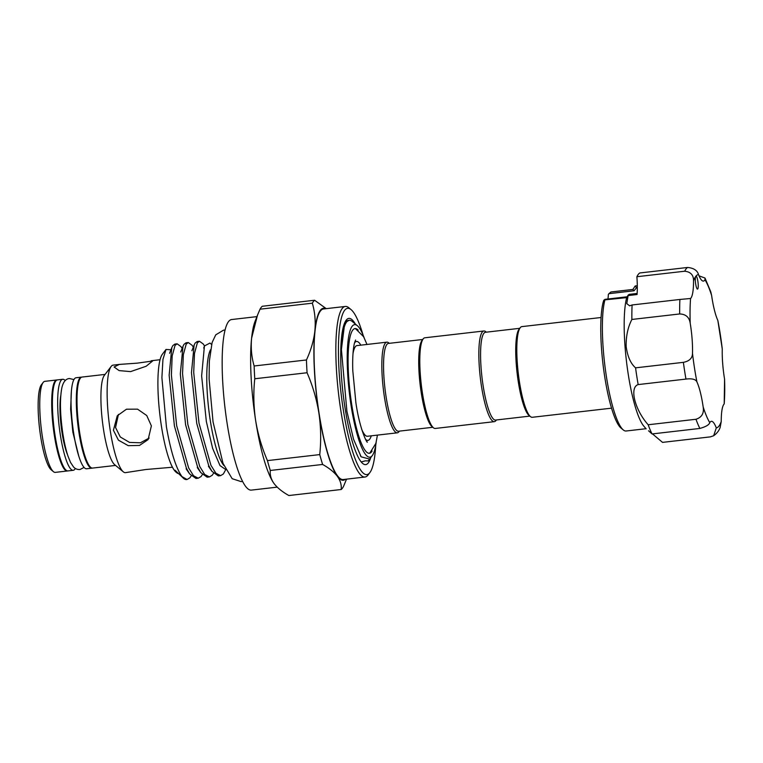 <?xml version="1.0" encoding="UTF-8"?>
<svg xmlns="http://www.w3.org/2000/svg" width="763" height="763" viewBox="0 0 763 763"><rect width="100%" height="100%" fill="white"/><g stroke="black" fill="none" stroke-linecap="round" stroke-linejoin="round"><path stroke-width="1.14" d="M60.744 395.759A35.708 6.953 83.4 0 0 62.013 432.545A35.708 6.953 83.4 0 0 67.525 454.719M65.246 380.603A45.809 8.918 83.4 0 0 62.738 379.278A45.809 8.918 83.4 0 0 60.315 434.738A45.809 8.918 83.4 0 0 73.219 470.304A45.809 8.918 83.4 0 0 75.356 468.453M62.738 379.278L57.473 379.888A45.809 8.918 83.4 0 0 55.05 435.339A45.809 8.918 83.4 0 0 67.945 470.914L73.219 470.304M81.727 377.132A45.809 8.918 83.4 0 0 81.374 377.141A45.809 8.918 83.4 0 0 78.951 432.592A45.809 8.918 83.4 0 0 91.846 468.167A45.809 8.918 83.4 0 0 92.199 468.091M81.374 377.141L76.1 377.742A45.809 8.918 83.4 0 0 73.677 433.203A45.809 8.918 83.4 0 0 86.572 468.768L91.846 468.167M611.516 408.167L532.288 417.285A45.637 8.889 -96.6 0 1 530.428 416.588L528.921 415.339A44.187 8.603 -96.6 0 1 517.114 373.097A44.187 8.603 -96.6 0 1 519.012 329.292A44.187 8.603 -96.6 0 1 519.031 329.263L520.204 327.728A45.637 8.889 -96.6 0 1 520.223 327.709A45.637 8.889 -96.6 0 1 521.854 326.621L601.072 317.503M530.428 416.588A45.637 8.889 -96.6 0 1 518.239 372.973A45.637 8.889 -96.6 0 1 520.204 327.728M486.317 332.163L485.745 331.695A45.637 8.889 83.4 0 0 483.885 330.989L424.838 337.79A45.637 8.889 83.4 0 0 423.207 338.867A45.637 8.889 83.4 0 0 423.188 338.896A45.637 8.889 83.4 0 0 421.224 384.142A45.637 8.889 83.4 0 0 433.413 427.757A45.637 8.889 83.4 0 0 435.272 428.453L494.329 421.662A45.637 8.889 83.4 0 0 495.96 420.575A45.637 8.889 83.4 0 0 495.969 420.556A45.637 8.889 83.4 0 0 495.988 420.537M483.885 330.989A45.637 8.889 83.4 0 0 482.254 332.077A45.637 8.889 83.4 0 0 480.833 381.815A45.637 8.889 83.4 0 0 494.329 421.662M519.756 328.319L485.459 332.267A44.187 8.603 83.4 0 0 483.876 333.317A44.187 8.603 83.4 0 0 482.502 381.471A44.187 8.603 83.4 0 0 495.569 420.06L529.856 416.112M371.285 435.816A49.776 9.69 -96.6 0 1 369.683 439.202A49.776 9.69 -96.6 0 1 367.909 440.385A49.776 9.69 -96.6 0 1 365.582 439.354M354.49 343.007A49.776 9.69 -96.6 0 1 354.738 342.654A49.776 9.69 -96.6 0 1 356.521 341.471A49.776 9.69 -96.6 0 1 360.842 345.153M399.411 431.133L398.963 431.724A45.637 8.889 -96.6 0 1 398.963 431.724A45.637 8.889 -96.6 0 1 398.944 431.744A45.637 8.889 -96.6 0 1 397.313 432.821A45.637 8.889 -96.6 0 1 383.827 392.974A45.637 8.889 -96.6 0 1 385.239 343.245A45.637 8.889 -96.6 0 1 386.879 342.158A45.637 8.889 -96.6 0 1 388.729 342.854L389.302 343.331M397.313 432.821L367.432 436.264A45.637 8.889 -96.6 0 1 361.691 429.292M352.992 353.689A45.637 8.889 -96.6 0 1 355.367 346.679A45.637 8.889 -96.6 0 1 356.998 345.601L386.879 342.158M432.84 427.28L398.553 431.229A44.187 8.603 -96.6 0 1 385.487 392.64A44.187 8.603 -96.6 0 1 386.86 344.475A44.187 8.603 -96.6 0 1 388.443 343.426L422.74 339.478M422.015 340.432A44.187 8.603 83.4 0 0 421.996 340.451A44.187 8.603 83.4 0 0 420.098 384.266A44.187 8.603 83.4 0 0 431.906 426.507L433.413 427.757M354.757 328.624A62.766 12.227 -96.6 0 1 355.596 328.767L363.598 336.702L366.993 344.447M376.169 442.292A66.734 13 -96.6 0 1 372.258 455.616A66.734 13 -96.6 0 1 372.23 455.645A66.734 13 -96.6 0 1 351.056 405.411A66.734 13 -96.6 0 1 352.201 326.221A66.734 13 -96.6 0 1 357.303 325.658A66.734 13 -96.6 0 1 364.142 337.742M372.258 455.616L369.607 459.088L361.137 456.818L353.536 439.221L346.907 411.371L341.404 349.444A71.674 13.953 -96.6 0 1 346.64 321.976A71.674 13.953 -96.6 0 1 349.206 320.279A71.674 13.953 -96.6 0 1 352.115 321.376L357.303 325.658M277.207 487.137L251.304 490.113A85.857 16.719 -96.6 0 1 227.126 423.455A85.857 16.719 -96.6 0 1 231.666 319.535L256.931 316.626M369.864 472.612L368.081 474.958A85.857 16.719 -96.6 0 1 364.972 477.028A85.857 16.719 -96.6 0 1 340.803 410.37A85.857 16.719 -96.6 0 1 345.343 306.449A85.857 16.719 -96.6 0 1 348.834 307.766L351.104 309.644A83.692 16.3 83.4 0 0 343.274 409.664A83.692 16.3 83.4 0 0 369.864 472.612A83.692 16.3 83.4 0 0 375.73 445.22M364.972 477.028L343.178 479.536A85.857 16.719 -96.6 0 1 319.01 412.878A85.857 16.719 -96.6 0 1 323.55 308.958L345.343 306.449M363.045 334.986A83.692 16.3 83.4 0 0 351.104 309.644M369.607 459.088L368.186 460.947L365.763 460.852M370.761 457.581A73.591 14.325 -96.6 0 1 362.692 463.475A73.591 14.325 -96.6 0 1 344.962 407.471A73.591 14.325 -96.6 0 1 346.192 320.174A73.591 14.325 -96.6 0 1 355.386 324.084M361.223 461.968L365.372 460.833M149.167 438.057L140.43 442.778L129.538 442.416L120.277 436.97L115.547 427.49L118.437 414.414M67.592 470.914A45.809 8.918 -96.6 0 1 67.239 470.99L55.289 472.373A45.809 8.918 -96.6 0 1 53.429 471.668L51.159 469.789A43.644 8.498 -96.6 0 1 40.649 436.57A43.644 8.498 -96.6 0 1 41.374 384.79L43.157 382.454A45.809 8.918 -96.6 0 1 44.817 381.347L56.767 379.974A45.809 8.918 -96.6 0 1 57.12 379.964M53.429 471.668A45.809 8.918 -96.6 0 1 42.394 436.798A45.809 8.918 -96.6 0 1 43.157 382.454M67.239 470.99A45.809 8.918 -96.6 0 1 54.345 435.425A45.809 8.918 -96.6 0 1 56.767 379.974M172.457 467.233L145.762 469.522L125.485 472.64A54.106 10.539 -96.6 0 1 123.282 471.811L114.593 464.629A45.809 8.918 -96.6 0 1 103.558 429.76A45.809 8.918 -96.6 0 1 104.321 375.415L111.16 366.44A54.106 10.539 -96.6 0 1 113.115 365.134L119.352 364.418L114.097 366.984L119.095 370.599L130.607 371.61L146.143 366.25L152.59 361.023L137.121 363.159L119.352 364.418M115.566 465.43L92.552 468.081A45.809 8.918 -96.6 0 1 79.657 432.507A45.809 8.918 -96.6 0 1 82.08 377.056L105.084 374.404M123.282 471.811A54.106 10.539 -96.6 0 1 110.253 430.628A54.106 10.539 -96.6 0 1 111.16 366.44M151.379 425.897L146.734 415.53L137.559 409.159L126.458 409.206L117.264 415.797L113.42 430.265L118.437 440.165L128.27 445.678L139.505 445.439L148.127 439.583L151.379 425.897M177.636 473.394L175.995 472.116A60.563 11.798 -96.6 0 1 161.403 426.021A60.563 11.798 -96.6 0 1 162.424 354.175L166.019 349.444L170.96 349.769M191.179 475.912L189.863 477.838L187.088 479.498L181.966 476.598C175.881 467.929 170.693 451.286 166.391 426.67L161.899 377.618L162.948 359.411L166.019 349.444M202.338 474.634L201.031 476.56L198.246 478.21L193.544 475.778L188.604 467.843L176.673 425.725L171.389 374.967L172.171 355.978L175.042 345.391L177.13 343.817L180.86 346.516L182.157 348.395M177.13 343.817L174.88 344.084L172.791 345.658L171.818 347.585L169.138 375.224L174.422 425.983L186.363 468.101L189.596 473.88L196.005 478.468L198.256 478.21M225.858 469.436L223.349 473.985L220.574 475.645L215.862 473.213L210.931 465.277L198.99 423.16L193.707 372.401L194.489 353.403L197.359 342.825L199.448 341.252L203.177 343.941L204.484 345.83M199.448 341.252L197.207 341.509L195.118 343.083L194.145 345.019L191.465 372.659L196.74 423.417L208.68 465.535L211.914 471.315L218.323 475.902L220.574 475.645M213.506 473.346L212.19 475.273L209.415 476.923L204.703 474.491L199.772 466.565L187.832 424.438L182.548 373.679L183.33 354.69L186.201 344.113L188.289 342.539L192.018 345.229L193.316 347.108M188.289 342.539L186.038 342.797L183.959 344.371L182.986 346.307L180.306 373.937L185.581 424.695L197.522 466.822L200.755 472.593L207.164 477.19L209.415 476.923M223.845 465.487A60.563 11.798 -96.6 0 1 210.264 420.394A60.563 11.798 -96.6 0 1 210.521 349.75M211.599 344.428L209.939 343.064L204.427 345.973L201.632 375.873L206.344 421.529L212.629 448.367L220.002 465.573L225.629 469.483M372.115 451.086A62.766 12.227 -96.6 0 1 371.638 451.791A62.766 12.227 -96.6 0 1 369.387 453.289A62.766 12.227 -96.6 0 1 350.837 398.477A62.766 12.227 -96.6 0 1 352.792 330.064A62.766 12.227 -96.6 0 1 355.033 328.576A62.766 12.227 -96.6 0 1 358.19 330.093M695.398 281.528A6.495 1.268 83.4 0 0 697.516 289.091A6.495 1.268 83.4 0 0 698.155 283.75A6.495 1.268 83.4 0 0 696.037 276.187A6.495 1.268 83.4 0 0 695.799 276.34A6.495 1.268 83.4 0 0 695.398 281.528M648.56 430.79L652.05 433.947A85.857 16.719 -96.6 0 1 648.178 424.762C634.854 409.903 629.189 387.413 638.164 384.581A85.857 16.719 -96.6 0 1 635.569 367.842C630.648 363.57 627.51 356.455 626.156 346.478C625.965 336.197 627.873 327.184 631.878 319.459L679.68 313.955A85.857 16.719 -96.6 0 1 679.89 299.468L690.563 298.486A35.356 6.886 83.4 0 0 693.548 280.927C693.643 275.09 690.696 271.857 684.688 271.218A85.857 16.719 -96.6 0 1 687.577 267.47C693.643 268.023 697.287 270.369 698.488 274.518A35.356 6.886 83.4 0 0 703.4 281.089A35.356 6.886 83.4 0 0 704.993 279.763L704.993 278.028L699.013 275.825M635.569 367.842L683.371 362.339C689.409 361.176 692.451 358.171 692.499 353.326A35.356 6.886 83.4 0 0 692.098 338.896A35.356 6.886 83.4 0 0 690.21 323.264C689.323 317.255 685.813 314.146 679.68 313.955M623.266 429.922L620.996 428.053A67.821 13.209 -96.6 0 1 601.625 350.15A67.821 13.209 -96.6 0 1 603.714 300.374L604.973 299.706A69.986 13.629 83.4 0 0 603.275 349.54A69.986 13.629 83.4 0 0 623.266 429.922A69.986 13.629 83.4 0 0 626.108 431L646.032 428.711M646.137 428.835L643.915 426.269A69.986 13.629 -96.6 0 1 625.078 347.031A69.986 13.629 -96.6 0 1 626.661 297.627L604.134 299.945M631.878 319.459A85.857 16.719 -96.6 0 1 632.088 304.971L629.666 305.849L626.766 303.636L628.178 295.224L626.9 297.189M648.178 424.762L695.98 419.259C701.798 417.371 704.192 413.26 703.162 406.927A77.197 15.031 83.4 0 0 709.79 422.645A35.356 6.886 83.4 0 1 711.383 421.319A35.356 6.886 83.4 0 1 716.295 427.881L713.682 435.74L710.334 436.875L662.532 442.378L652.489 433.899M637.296 285.734L635.197 285.972L636.466 287.746L634.082 290.77L608.969 293.669L608.359 294.337A21.641 4.216 -96.6 0 1 607.911 299.001M628.063 295.577L637.057 294.537A35.356 6.886 -96.6 0 0 636.886 276.721L684.688 271.218M632.088 304.971L679.89 299.468M636.886 276.721A85.857 16.719 -96.6 0 1 639.766 272.973L687.577 267.47M608.969 293.669L610.925 291.981L632.88 289.454L634.082 290.77M635.188 285.982L632.851 289.473L610.925 291.981M704.993 278.028L710.792 291.876L711.621 295.481A35.356 6.886 83.4 0 0 717.84 320.441L722.275 349.082A35.356 6.886 83.4 0 0 724.573 379.135L724.211 403.923A35.356 6.886 83.4 0 0 721.235 421.472L720.138 427.49C719.032 430.666 716.877 433.413 713.682 435.74M703.162 406.927A35.356 6.886 83.4 0 0 696.934 381.967C695.713 379.287 692.06 378.324 685.966 379.077A85.857 16.719 -96.6 0 1 683.371 362.339M638.164 384.581L685.966 379.077M709.79 422.645C709.075 424.848 705.765 426.784 699.862 428.444A85.857 16.719 -96.6 0 1 695.98 419.259M652.05 433.947L699.862 428.444M637.134 293.459L629.132 294.384L628.178 295.224M377.427 435.11L375.892 443.351L369.893 452.964A62.766 12.227 -96.6 0 1 369.101 453.298M187.088 479.498L186.506 479.565A67.964 13.238 -96.6 0 1 183.749 478.515A67.964 13.238 -96.6 0 1 181.966 476.598M176.968 472.917L175.042 470.246L183.749 478.515M348.777 320.326L345.591 321.07M344.742 322.759L345.439 322.682M344.838 323.855L344.285 323.894M325.706 308.71A86.572 16.862 83.4 0 0 314.871 330.942A86.572 16.862 83.4 0 0 318.886 413.041A86.572 16.862 83.4 0 0 337.38 476.35A86.572 16.862 83.4 0 0 345.343 479.288M346.536 479.154L343.436 486.584A96.319 18.751 -96.6 0 1 341.185 489.512C341.681 484.982 340.412 480.595 337.38 476.35C334.127 472.116 329.215 468.148 322.625 464.448A96.319 18.751 -96.6 0 1 319.745 454.595C321.204 440.68 320.927 426.832 318.886 413.041C316.626 399.154 312.687 385.716 307.069 372.745A96.319 18.751 -96.6 0 1 306.449 359.964C310.97 350.217 313.774 340.536 314.871 330.942C315.758 321.337 314.919 312.086 312.334 303.178A96.319 18.751 -96.6 0 1 314.585 300.25L326.249 308.653M341.185 489.512L288.872 495.53C282.281 491.83 277.36 487.862 274.108 483.628C271.084 479.383 269.816 474.996 270.312 470.466L322.625 464.448M314.585 300.25L262.281 306.268A96.319 18.751 83.4 0 0 260.021 309.196L312.334 303.178M306.449 359.964L254.136 365.982A96.319 18.751 83.4 0 0 254.766 378.763L307.069 372.745M260.021 309.196L257.484 315.205L251.599 338.219C250.712 347.823 251.561 357.074 254.136 365.982M319.745 454.595L267.431 460.614A96.319 18.751 83.4 0 0 270.312 470.466M254.766 378.763C253.297 392.554 253.583 406.412 255.615 420.318C257.846 434.09 261.785 447.519 267.431 460.614M257.484 315.205L255.042 321.433A86.572 16.862 83.4 0 0 251.599 338.219A86.572 16.862 83.4 0 0 255.615 420.318A86.572 16.862 83.4 0 0 273.631 482.96L274.108 483.628M341.404 349.444L344.552 324.552L345.83 322.072L349.206 320.279M711.621 295.481A77.197 15.031 83.4 0 0 704.993 279.763M698.488 274.518A77.197 15.031 83.4 0 0 695.799 276.34A77.197 15.031 83.4 0 0 693.548 280.927M690.563 298.486A77.197 15.031 83.4 0 0 690.21 323.264M692.499 353.326A77.197 15.031 83.4 0 0 696.934 381.967M716.295 427.881A77.197 15.031 83.4 0 0 721.235 421.472M724.211 403.923A77.197 15.031 83.4 0 0 724.573 379.135M722.275 349.082A77.197 15.031 83.4 0 0 717.84 320.441M637.305 287.651L636.466 287.746M84.073 467.452L79.896 469.541C77.197 469.626 75.051 468.74 73.458 466.851L70.511 462.388L67.945 456.007C65.914 449.836 64.216 442.387 62.852 433.642C60.048 414.481 59.714 399.23 61.841 387.89C63.176 381.958 65.704 378.829 69.423 378.515L73.963 379.602M78.78 456.169L72.838 432.096L70.635 409.216L71.369 391.791M496.427 419.965L495.969 420.556M367.909 440.385L366.269 440.575M355.587 340.021L354.452 343.15C352.668 350.541 352.449 362.654 352.811 370.856L355.882 402.664C359.774 430.122 367.585 444.161 367.337 442.025L367.337 442.025M225.104 330.055L223.559 330.131L215.729 334.862L212.104 342.558L209.339 361.242L209.11 379.011L213.049 421.92L223.006 463.351L232.162 478.697L241.184 481.625L242.52 481.367M160.087 359.726L151.16 360.756M627.148 296.788L604.897 299.354M626.805 297.322L628.33 294.89M204.427 345.973L203.731 348.071M211.914 471.315L208.433 466.269M194.145 345.019L191.894 350.722M200.755 472.593L197.274 467.547M182.986 346.307L180.736 352.01M189.596 473.88L186.115 468.835M171.818 347.585L169.577 353.298M360.355 455.616L361.137 456.818M344.552 324.552L343.808 326.783M356.521 341.471L354.881 341.662M421.996 340.451L423.188 338.896"/></g></svg>
